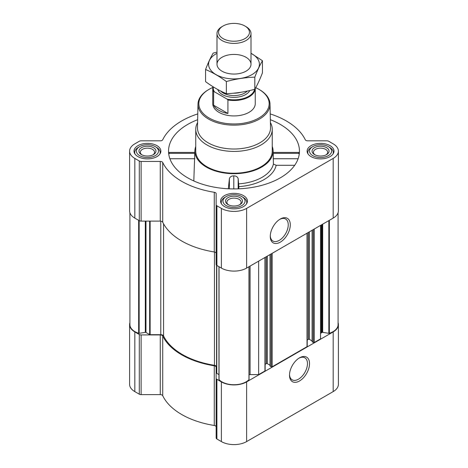 <?xml version="1.0" encoding="UTF-8"?>
<svg xmlns="http://www.w3.org/2000/svg" width="468" height="468" viewBox="0 0 468 468"><rect width="100%" height="100%" fill="white"/><g stroke="black" fill="none" stroke-linecap="round" stroke-linejoin="round"><path stroke-width="0.7" d="M279.753 219.352A12.706 7.336 -60 0 1 285.603 218.995A12.706 7.336 -60 0 1 287.551 229.18A12.706 7.336 -60 0 1 279.25 240.376A12.706 7.336 -60 0 1 272.897 241.008A12.706 7.336 -60 0 1 270.282 235.761M129.917 322.698A17.848 10.308 0 0 0 129.601 324.64A17.848 10.308 0 0 0 134.825 331.923L139.306 334.515A2.551 1.474 0 0 0 141.114 334.942L160.267 334.942A2.551 1.474 0 0 1 162.729 336.024A73.95 42.693 0 0 0 214.28 365.789A2.551 1.474 0 0 1 216.152 367.204L216.152 437.954A2.551 1.474 0 0 0 216.895 438.996L221.376 441.581A17.848 10.308 0 0 0 246.624 441.581L333.175 391.611A17.848 10.308 0 0 0 338.399 384.327L338.399 324.64A17.848 10.308 0 0 0 338.083 322.698M216.152 426.892A2.551 1.474 0 0 0 214.28 425.476A73.95 42.693 0 0 1 162.729 395.712A2.551 1.474 0 0 0 160.267 394.629L141.114 394.629A2.551 1.474 0 0 1 139.306 394.196L134.825 391.611A17.848 10.308 0 0 1 129.601 384.327L129.601 324.64M169.217 153.662C168.954 152.153 168.808 152.041 168.772 153.34L194.764 153.34L194.805 153.662M197.654 119.703A65.45 37.785 0 0 0 168.673 153.469A65.45 37.785 0 0 0 187.721 177.852A65.45 37.785 0 0 0 257.166 186.475A65.45 37.785 0 0 0 299.327 153.469A65.45 37.785 0 0 0 270.346 119.703M273.195 153.662L273.236 153.34L299.227 153.34C299.192 152.041 299.046 152.147 298.783 153.662M195.747 146.449A39.101 22.575 0 0 0 194.928 150.292A39.101 22.575 0 0 0 206.353 167.094A39.101 22.575 0 0 0 249.631 171.82A39.101 22.575 0 0 0 273.072 150.292A39.101 22.575 0 0 0 272.253 146.449M193.816 180.958L194.764 153.34M238.721 183.86A39.739 22.944 0 0 0 273.406 164.052L276.173 165.28A42.5 24.535 180 0 1 238.844 186.615L238.183 178.712C237.598 176.845 236.129 175.898 233.789 175.869C231.444 175.886 229.975 176.822 229.39 178.682L228.337 188.774M273.236 153.34L273.406 164.052M294.688 165.28L276.173 165.28M238.844 186.615L238.844 188.815M330.045 145.647A13.432 7.751 180 0 1 333.982 151.129A13.432 7.751 180 0 1 320.551 158.886A13.432 7.751 180 0 1 307.119 151.129A13.432 7.751 180 0 1 315.409 143.968A13.432 7.751 180 0 1 330.045 145.647M156.944 145.647A13.432 7.751 180 0 1 160.881 151.129A13.432 7.751 180 0 1 147.449 158.886A13.432 7.751 180 0 1 134.018 151.129A13.432 7.751 180 0 1 142.307 143.968A13.432 7.751 180 0 1 156.944 145.647M243.495 195.618A13.432 7.751 180 0 1 247.432 201.1A13.432 7.751 180 0 1 234 208.851A13.432 7.751 180 0 1 220.568 201.1A13.432 7.751 180 0 1 228.858 193.933A13.432 7.751 180 0 1 243.495 195.618M197.777 113.905A73.95 42.693 0 0 0 162.729 139.745A2.551 1.474 0 0 1 160.267 140.827L141.114 140.827A2.551 1.474 0 0 0 139.306 141.254L134.825 143.846A17.848 10.308 0 0 0 129.601 151.129A17.848 10.308 0 0 0 134.825 158.418L139.306 161.004A2.551 1.474 0 0 0 141.114 161.437L160.267 161.437A2.551 1.474 0 0 1 162.729 162.513A73.95 42.693 0 0 0 214.28 192.278A2.551 1.474 0 0 1 216.152 193.699L216.152 204.756A2.551 1.474 0 0 0 216.895 205.797L221.376 208.389A17.848 10.308 0 0 0 246.624 208.389L333.175 158.418A17.848 10.308 0 0 0 338.399 151.129A17.848 10.308 0 0 0 333.175 143.846L328.694 141.254A2.551 1.474 0 0 0 326.886 140.827L307.733 140.827A2.551 1.474 0 0 1 305.271 139.745A73.95 42.693 0 0 0 270.223 113.905M216.573 366.912L216.573 265.257L216.573 366.912A2.89 1.667 0 0 0 214.455 365.309L214.455 252M312.197 341.605L313.279 342.512A0.679 0.392 0 0 0 314.239 342.512L320.551 338.867L320.551 225.389M270.124 365.9L271.206 366.801A0.679 0.392 0 0 0 272.165 366.801L307.026 346.671A0.679 0.392 0 0 0 307.224 346.396L307.224 233.082M249.04 374.733A2.551 1.474 0 0 1 250.082 374.605L258.64 374.605L264.952 370.966A0.679 0.392 0 0 0 265.151 370.685L265.151 257.377M258.64 374.605L258.64 261.132M129.601 151.129L129.601 210.816A17.848 10.308 0 0 0 134.825 218.106L139.306 220.691A2.551 1.474 0 0 0 141.114 221.124L160.267 221.124A2.551 1.474 0 0 1 162.729 222.201A73.95 42.693 0 0 0 214.28 251.965A2.551 1.474 0 0 1 216.152 253.387M216.152 204.756L216.152 264.443A2.551 1.474 0 0 0 216.895 265.485L221.376 268.076A17.848 10.308 0 0 0 246.624 268.076L333.175 218.106A17.848 10.308 0 0 0 338.399 210.816L338.399 151.129M280.279 242.161A14.163 8.178 -60 0 1 270.264 236.381A14.163 8.178 -60 0 1 280.279 219.03A14.163 8.178 -60 0 1 290.295 224.815A14.163 8.178 -60 0 1 280.279 242.161M129.917 212.759L129.917 324.64A17.17 9.916 0 0 0 138.651 333.269A0.679 0.392 0 0 0 139.16 333.31L145.314 332.356A0.679 0.392 0 0 1 145.969 332.461L149.649 334.585A0.679 0.392 0 0 0 150.129 334.696L160.776 334.696L160.776 221.153M214.455 365.309A73.102 42.202 0 0 1 163.56 335.919A2.89 1.667 0 0 0 160.776 334.696M216.573 373.06A0.679 0.392 0 0 0 216.772 373.335L218.96 374.599M218.983 266.69L218.983 379.396A0.679 0.392 0 0 0 219.047 379.688A17.17 9.916 0 0 0 234 384.731A17.17 9.916 0 0 0 248.953 379.688A0.679 0.392 0 0 0 249.017 379.396L249.017 266.69M265.151 364.326L266.339 363.642L266.339 256.692M270.024 365.215L267.298 363.642A0.679 0.392 0 0 0 266.339 363.642M307.224 340.037L308.412 339.353L308.412 232.403M312.097 340.926L309.371 339.353A0.679 0.392 0 0 0 308.412 339.353M338.083 212.759L338.083 324.64A17.17 9.916 0 0 1 329.349 333.269A0.679 0.392 0 0 1 328.84 333.31L322.686 332.356A0.679 0.392 0 0 0 322.031 332.461L321.3 332.883A2.551 1.474 0 0 0 320.551 333.924M216.152 378.267A2.551 1.474 0 0 0 216.895 379.308L221.376 381.894A17.848 10.308 0 0 0 246.624 381.894L333.175 331.923A17.848 10.308 0 0 0 338.399 324.64M299.514 380.97A14.163 8.178 -60 0 1 289.499 375.184A14.163 8.178 -60 0 1 299.514 357.839A14.163 8.178 -60 0 1 309.529 363.618A14.163 8.178 -60 0 1 299.514 380.97M270.41 122.569A38.253 22.084 180 0 1 272.253 129.338L272.253 151.129A38.253 22.084 180 0 1 234 173.213A38.253 22.084 180 0 1 195.747 151.129L195.747 129.338A38.253 22.084 180 0 1 197.59 122.569M238.183 188.838L238.183 178.712M229.39 188.826L229.39 178.682M233.789 188.92L233.789 175.869M298.11 158.74L273.148 158.74M194.852 158.74L169.89 158.74M255.709 87.686A35.164 20.305 180 0 1 258.868 89.3L258.868 89.3A35.164 20.305 180 0 1 258.868 118.012A35.164 20.305 180 0 1 209.132 118.012A35.164 20.305 180 0 1 209.132 89.3A35.164 20.305 180 0 1 212.794 87.463M255.253 88.505L255.253 103.656A21.253 12.267 180 0 1 234 115.929A21.253 12.267 180 0 1 212.747 103.656L212.747 88.23A21.253 12.267 180 0 1 212.922 86.668M259.465 89.651L258.868 89.3L259.465 89.651A36.018 20.791 180 0 1 270.013 104.095A36.018 20.791 180 0 1 234 125.149A36.018 20.791 180 0 1 197.987 104.095A36.018 20.791 180 0 1 208.535 89.651L209.132 89.3M270.013 104.095L270.516 127.665A36.522 21.083 180 0 1 234 149.011A36.522 21.083 180 0 1 197.484 127.665L197.987 104.095M272.253 129.338A38.253 22.084 180 0 1 234 151.421A38.253 22.084 180 0 1 195.747 129.338M243.015 197.285L241.816 196.589A11.051 6.382 180 0 1 241.816 205.61A11.051 6.382 180 0 1 226.184 205.61A11.051 6.382 180 0 1 226.184 196.589A11.051 6.382 180 0 1 241.816 196.589L243.015 197.285A12.753 7.359 180 0 1 246.753 202.486A12.753 7.359 180 0 1 246.501 203.931M240.008 197.631A8.5 4.908 180 0 1 240.008 204.569A8.5 4.908 180 0 1 227.992 204.569A8.5 4.908 180 0 1 227.992 197.631A8.5 4.908 180 0 1 240.008 197.631M221.499 203.931A12.753 7.359 180 0 1 221.247 202.486A12.753 7.359 180 0 1 224.985 197.285L226.184 196.589M329.566 147.315L328.366 146.619A11.051 6.382 180 0 1 328.366 155.639A11.051 6.382 180 0 1 312.735 155.639A11.051 6.382 180 0 1 312.735 146.619A11.051 6.382 180 0 1 328.366 146.619L329.566 147.315A12.753 7.359 180 0 1 333.298 152.515A12.753 7.359 180 0 1 333.052 153.96M326.559 147.66A8.5 4.908 180 0 1 326.559 154.598A8.5 4.908 180 0 1 314.543 154.598A8.5 4.908 180 0 1 314.543 147.66A8.5 4.908 180 0 1 326.559 147.66M308.049 153.96A12.753 7.359 180 0 1 307.798 152.515A12.753 7.359 180 0 1 311.536 147.315L312.735 146.619M156.464 147.315L155.265 146.619A11.051 6.382 180 0 1 155.265 155.639A11.051 6.382 180 0 1 139.634 155.639A11.051 6.382 180 0 1 139.634 146.619A11.051 6.382 180 0 1 155.265 146.619L156.464 147.315A12.753 7.359 180 0 1 160.202 152.515A12.753 7.359 180 0 1 159.951 153.96M153.457 147.66A8.5 4.908 180 0 1 153.457 154.598A8.5 4.908 180 0 1 141.441 154.598A8.5 4.908 180 0 1 141.441 147.66A8.5 4.908 180 0 1 153.457 147.66M134.948 153.96A12.753 7.359 180 0 1 134.702 152.515A12.753 7.359 180 0 1 138.434 147.315L139.634 146.619M228.519 204.849A7.119 4.113 180 0 1 226.881 202.229A7.119 4.113 180 0 1 231.274 198.432A7.119 4.113 180 0 1 239.037 199.321A7.119 4.113 180 0 1 241.119 202.229A7.119 4.113 180 0 1 239.481 204.849M141.968 154.885A7.119 4.113 180 0 1 140.33 152.258A7.119 4.113 180 0 1 144.723 148.461A7.119 4.113 180 0 1 152.486 149.351A7.119 4.113 180 0 1 154.569 152.258A7.119 4.113 180 0 1 152.931 154.885M315.069 154.885A7.119 4.113 180 0 1 313.431 152.258A7.119 4.113 180 0 1 317.825 148.461A7.119 4.113 180 0 1 325.588 149.351A7.119 4.113 180 0 1 327.67 152.258A7.119 4.113 180 0 1 326.032 154.885M298.988 358.16A12.706 7.336 -60 0 1 304.838 357.804A12.706 7.336 -60 0 1 306.786 367.988A12.706 7.336 -60 0 1 298.485 379.185A12.706 7.336 -60 0 1 292.131 379.811A12.706 7.336 -60 0 1 289.511 374.564M254.61 89.312A20.767 11.992 180 0 1 227.167 99.157L214.385 91.781A20.767 11.992 180 0 1 213.291 86.902M214.385 91.781L213.642 91.74A21.253 12.267 180 0 1 212.747 88.23M255.247 88.516A21.253 12.267 180 0 1 227.916 99.982L227.167 99.157M227.916 99.982L227.916 113.472L213.642 105.23A21.253 12.267 0 0 0 227.916 113.472M213.642 91.74L213.642 105.23M246.022 26.647L244.916 26.009A15.438 8.91 180 0 1 244.916 38.616A15.438 8.91 180 0 1 223.084 38.616A15.438 8.91 180 0 1 223.084 26.009A15.438 8.91 180 0 1 244.916 26.009L246.022 26.647A17 9.816 180 0 1 251 33.591A17 9.816 180 0 1 234 43.401A17 9.816 180 0 1 217 33.591A17 9.816 180 0 1 221.978 26.647L223.084 26.009M251 53.329A25.412 14.672 180 0 1 251.971 74.611A25.412 14.672 180 0 1 215.561 74.336A25.412 14.672 180 0 1 217 53.329M246.022 71.177A17 9.816 180 0 1 221.978 71.177A17 9.816 180 0 1 221.978 57.295A17 9.816 180 0 1 246.022 57.295A17 9.816 180 0 1 246.022 71.177L246.022 71.177M217 52.123L213.18 53.1C210.641 57.435 208.096 62.911 205.557 69.521C212.408 72.341 219.352 76.348 226.377 81.537C235.86 78.934 245.343 77.472 254.82 77.138C257.359 70.528 259.904 65.058 262.443 60.717L251 53.258M262.443 60.717L262.443 72.838C259.904 79.449 257.359 84.919 254.82 89.259C245.343 91.863 235.86 93.325 226.377 93.658C219.527 90.839 212.589 86.832 205.557 81.637L205.557 69.521M254.82 77.138L254.82 89.259M226.377 81.537L226.377 93.658M314.239 342.512L314.239 229.033M307.026 346.671L307.026 233.199M272.165 366.801L272.165 253.328M264.952 370.966L264.952 257.488M134.825 158.418L134.825 218.106M139.306 161.004L139.306 220.691M141.114 161.437L141.114 221.124M160.267 161.437L160.267 221.124M162.729 162.513L162.729 222.201M214.28 192.278L214.28 251.965M216.895 205.797L216.895 265.485M221.376 208.389L221.376 268.076M246.624 208.389L246.624 268.076M333.175 158.418L333.175 218.106M150.129 334.696L150.129 221.124M138.651 333.269L138.651 220.311M139.16 333.31L139.16 220.603M145.314 332.356L145.314 221.124M145.969 332.461L145.969 221.124M149.649 334.585L149.649 221.124M163.56 335.919L163.56 223.815M216.772 373.335L216.772 265.409M219.047 379.688L219.047 266.725M248.953 379.688L248.953 266.725M250.082 374.605L250.082 266.076M267.298 363.642L267.298 256.136M270.124 366.175L270.124 254.504M271.206 366.801L271.206 253.878M309.371 339.353L309.371 231.847M312.197 341.886L312.197 230.215M313.279 342.512L313.279 229.589M321.3 332.883L321.3 224.962M322.031 332.461L322.031 224.535M322.686 332.356L322.686 224.154M328.84 333.31L328.84 220.603M329.349 333.269L329.349 220.311M134.825 331.923L134.825 391.611M139.306 334.515L139.306 394.196M141.114 334.942L141.114 394.629M160.267 334.942L160.267 394.629M162.729 336.024L162.729 395.712M214.28 365.789L214.28 425.476M216.895 379.308L216.895 438.996M221.376 381.894L221.376 441.581M246.624 381.894L246.624 441.581M333.175 331.923L333.175 391.611M249.824 90.511A16.491 9.518 180 0 1 233.117 97.344A16.491 9.518 180 0 1 217.772 89.523M240.628 92.313A15.216 8.787 180 0 1 233.503 93.191M247.279 91.084A15.216 8.787 180 0 1 233.959 95.577A15.216 8.787 180 0 1 220.685 91.044M194.928 150.292L194.782 152.586M273.072 150.292L273.218 152.586M218.96 379.495L218.96 266.678M249.04 379.495L249.04 266.678M270.024 366.034L270.024 254.563M312.097 341.745L312.097 230.274M299.111 152.433L273.213 152.433M194.787 152.433L168.889 152.433M221.247 202.486L221.247 203.533M246.753 202.486L246.753 203.533M307.798 152.515L307.798 153.568M333.298 152.515L333.298 153.568M134.702 152.515L134.702 153.568M160.202 152.515L160.202 153.568M217 33.591L217 64.239M251 33.591L251 64.239"/></g></svg>
